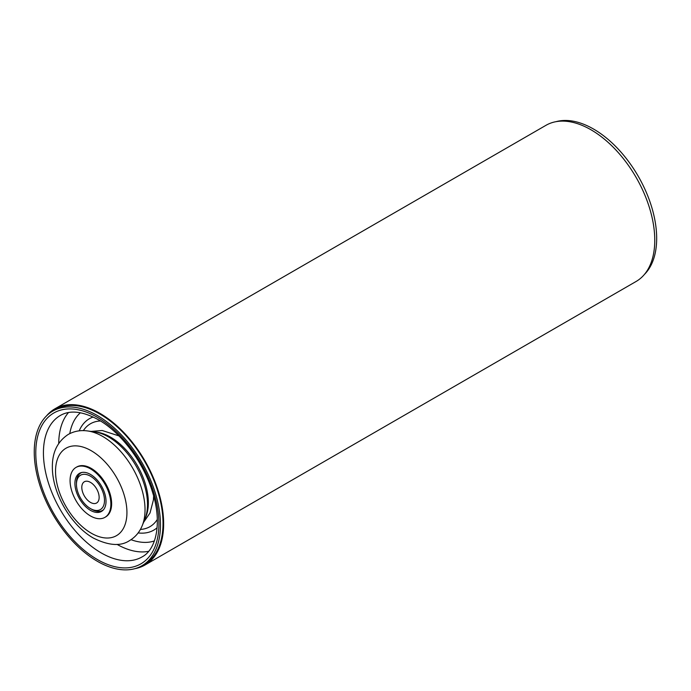 <?xml version="1.0" encoding="UTF-8"?>
<svg xmlns="http://www.w3.org/2000/svg" width="691" height="691" viewBox="0 0 691 691"><rect width="100%" height="100%" fill="white"/><g stroke="black" fill="none" stroke-linecap="round" stroke-linejoin="round"><path stroke-width="1.04" d="M90.469 502.4A12.257 7.083 -120 0 0 96.602 503.005A12.257 7.083 -120 0 0 98.485 493.184A12.257 7.083 -120 0 0 90.469 482.378A12.257 7.083 -120 0 0 84.337 481.765A12.257 7.083 -120 0 0 82.462 491.595A12.257 7.083 -120 0 0 90.469 502.4M91.748 509.319L90.469 508.585A19.832 11.453 -120 0 0 104.496 500.483A19.832 11.453 -120 0 0 90.469 476.194A19.832 11.453 -120 0 0 76.451 484.287A19.832 11.453 -120 0 0 90.469 508.585L91.748 509.319A21.637 12.49 60 0 0 102.562 510.39L103.27 509.975M76.451 484.287L76.451 482.819A21.637 12.49 60 0 1 80.925 472.912A21.637 12.49 60 0 1 81.875 472.454M103.434 509.803A21.637 12.49 60 0 1 102.562 510.39M97.353 561.282A89.251 51.531 -120 0 0 141.983 565.704A89.251 51.531 -120 0 0 155.665 494.186A89.251 51.531 -120 0 0 97.353 415.541A89.251 51.531 -120 0 0 52.732 411.119A89.251 51.531 -120 0 0 39.05 482.638A89.251 51.531 -120 0 0 97.353 561.282M141.983 565.704L144.531 564.236A89.251 51.531 -120 0 0 158.213 492.718A89.251 51.531 -120 0 0 99.91 414.064A89.251 51.531 -120 0 0 55.28 409.642L52.732 411.119M90.469 515.944A28.849 16.653 -120 0 0 104.894 517.369A28.849 16.653 -120 0 0 109.316 494.255A28.849 16.653 -120 0 0 90.469 468.835A28.849 16.653 -120 0 0 76.045 467.401A28.849 16.653 -120 0 0 71.622 490.524A28.849 16.653 -120 0 0 90.469 515.944M90.469 474.423A22 12.697 60 0 1 104.842 493.806A22 12.697 60 0 1 101.473 511.435A22 12.697 60 0 1 90.469 510.347A22 12.697 60 0 1 76.105 490.964A22 12.697 60 0 1 79.474 473.335A22 12.697 60 0 1 90.469 474.423M87.61 430.951L94.684 431.91A55.064 31.795 60 0 1 147.511 504.413A55.064 31.795 60 0 1 144.946 518.976L142.251 525.583A59.858 34.559 -120 0 0 145.032 509.759A59.858 34.559 -120 0 0 102.709 436.453A59.858 34.559 -120 0 0 87.61 430.951C80.622 429.966 74.153 431.141 68.21 434.449C57.396 441.609 52.119 452.614 52.369 467.47C52.309 493.357 70.992 525.497 93.475 538.116C108.66 545.657 120.666 546.495 129.511 540.63C135.358 537.14 139.599 532.122 142.251 525.583M76.045 467.401L76.813 466.961A28.849 16.653 60 0 1 99.046 474.691A28.849 16.653 60 0 1 111.631 503.722A28.849 16.653 60 0 1 105.663 516.928L104.894 517.369M556.091 121.659A89.251 51.531 60 0 1 593.56 129.053A89.251 51.531 60 0 1 649.903 201.617A89.251 51.531 60 0 1 644.34 274.517M134.831 568.684A90.15 52.05 -120 0 0 141.119 566.888A90.15 52.05 -120 0 0 144.98 565.013A90.15 52.05 -120 0 0 146.794 464.153A90.15 52.05 -120 0 0 58.692 406.99A90.15 52.05 -120 0 0 54.831 408.865A90.15 52.05 -120 0 0 46.573 415.827M144.98 565.013L636.091 281.479A90.15 52.05 -120 0 0 637.905 180.61A90.15 52.05 -120 0 0 549.794 123.456A90.15 52.05 -120 0 0 545.942 125.33L54.831 408.865M95.375 432.013A53.553 30.914 60 0 1 110.491 437.109A53.553 30.914 60 0 1 145.205 518.328M58.726 443.415A81.676 47.161 60 0 1 68.504 412.544M101.18 552.895A81.676 47.161 60 0 1 47.826 480.919A81.676 47.161 60 0 1 60.342 415.472C70.076 409.815 82.79 411.257 98.476 419.783C121.037 432.428 143.547 462.322 152.443 491.906C162.273 522.448 156.494 549.509 142.018 556.937A81.676 47.161 60 0 1 101.18 552.895M97.353 417.304A87.083 50.279 -120 0 0 35.777 452.855A87.083 50.279 -120 0 0 97.353 559.52A87.083 50.279 -120 0 0 158.939 523.968A87.083 50.279 -120 0 0 97.353 417.304M154.395 540.923A74.464 42.989 60 0 1 131.031 539.697M148.625 551.332A81.676 47.161 60 0 1 117.004 544.361M157.315 519.433A59.435 34.317 60 0 1 140.394 529.427M157.107 527.751A64.341 37.15 60 0 1 138.14 532.916M83.352 430.623A59.435 34.317 60 0 1 100.471 420.974M79.206 430.839A64.341 37.15 60 0 1 93.155 417.001M69.782 433.611A74.464 42.989 60 0 1 80.398 412.76M91.238 533.167A50.486 29.152 -120 0 0 126.937 512.558A50.486 29.152 -120 0 0 91.238 450.722A50.486 29.152 -120 0 0 55.539 471.331A50.486 29.152 -120 0 0 91.238 533.167M80.925 472.912L81.633 472.506M91.082 431.417L102.182 430.502L118.938 435.891M143.573 522.344L150.007 513.007L153.419 499.921L153.627 495.983"/></g></svg>
